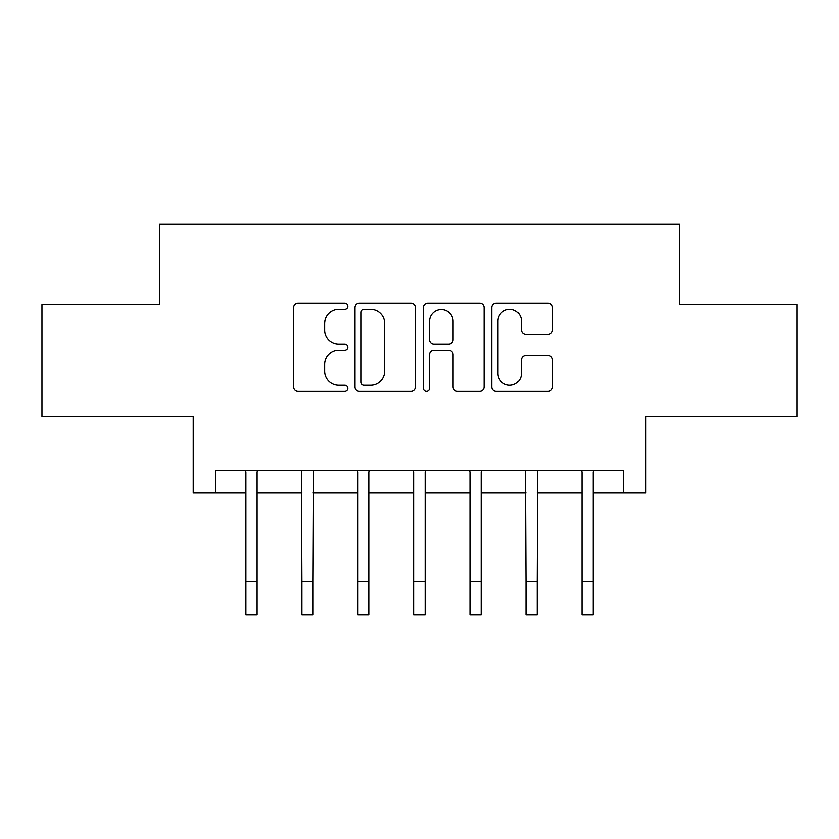 <?xml version="1.0" encoding="UTF-8"?>
<svg xmlns="http://www.w3.org/2000/svg" width="839" height="839" viewBox="0 0 839 839"><rect width="100%" height="100%" fill="white"/><g stroke="black" fill="none" stroke-linecap="round" stroke-linejoin="round"><path stroke-width="1.26" d="M347.797 306.329A3.083 3.083 0 0 0 344.724 303.257L297.981 303.257A4.394 4.394 0 0 0 293.587 307.651L293.587 386.831A4.394 4.394 0 0 0 297.981 391.226L344.724 391.226A3.083 3.083 0 0 0 347.797 388.142A3.083 3.083 0 0 0 344.724 385.07L338.673 385.07A14.074 14.074 0 0 1 324.599 370.995L324.599 364.399A14.074 14.074 0 0 1 338.673 350.314L344.724 350.314A3.083 3.083 0 0 0 347.797 347.241A3.083 3.083 0 0 0 344.724 344.158L338.673 344.158A14.074 14.074 0 0 1 324.599 330.084L324.599 323.487A14.074 14.074 0 0 1 338.673 309.413L344.724 309.413A3.083 3.083 0 0 0 347.797 306.329M548.056 334.258A4.394 4.394 0 0 0 552.45 329.863L552.45 307.651A4.394 4.394 0 0 0 548.056 303.257L496.143 303.257A4.394 4.394 0 0 0 491.748 307.651L491.748 386.831A4.394 4.394 0 0 0 496.143 391.226L548.056 391.226A4.394 4.394 0 0 0 552.45 386.831L552.45 359.994A4.394 4.394 0 0 0 548.056 355.6L525.843 355.6A4.394 4.394 0 0 0 521.438 359.994L521.438 373.303A11.767 11.767 0 0 1 509.672 385.07A11.767 11.767 0 0 1 497.905 373.303L497.905 321.18A11.767 11.767 0 0 1 509.672 309.413A11.767 11.767 0 0 1 521.438 321.18L521.438 329.863A4.394 4.394 0 0 0 525.843 334.258L548.056 334.258M215.602 492.881L215.602 470.48L623.398 470.48L623.398 492.881L645.81 492.881L645.81 416.7L797.05 416.7L797.05 304.662L679.412 304.662L679.412 224.003L159.588 224.003L159.588 304.662L41.95 304.662L41.95 416.7L193.19 416.7L193.19 492.881L245.848 492.881M415.651 307.651A4.394 4.394 0 0 0 411.257 303.257L359.344 303.257A4.394 4.394 0 0 0 354.949 307.651L354.949 386.831A4.394 4.394 0 0 0 359.344 391.226L411.257 391.226A4.394 4.394 0 0 0 415.651 386.831L415.651 307.651M427.743 303.257L479.656 303.257A4.394 4.394 0 0 1 484.051 307.651L484.051 386.831A4.394 4.394 0 0 1 479.656 391.226L457.444 391.226A4.394 4.394 0 0 1 453.039 386.831L453.039 354.719A4.394 4.394 0 0 0 448.645 350.314L433.91 350.314A4.394 4.394 0 0 0 429.505 354.719L429.505 388.142A3.083 3.083 0 0 1 426.432 391.226A3.083 3.083 0 0 1 423.349 388.142L423.349 307.651A4.394 4.394 0 0 1 427.743 303.257M257.049 492.881L301.862 492.881M313.073 492.881L357.886 492.881M369.087 492.881L413.9 492.881M425.1 492.881L469.913 492.881M481.114 492.881L525.927 492.881M537.138 492.881L581.951 492.881M593.152 492.881L623.398 492.881M364.189 309.413A3.083 3.083 0 0 0 361.106 312.486L361.106 381.986A3.083 3.083 0 0 0 364.189 385.07L370.565 385.07A14.074 14.074 0 0 0 384.64 370.995L384.64 323.487A14.074 14.074 0 0 0 370.565 309.413L364.189 309.413M453.039 321.4A11.767 11.767 0 0 0 441.272 309.633A11.767 11.767 0 0 0 429.505 321.4L429.505 339.764A4.394 4.394 0 0 0 433.91 344.158L448.645 344.158A4.394 4.394 0 0 0 453.039 339.764L453.039 321.4M245.313 470.48L245.848 471.791L245.848 581.385L257.049 581.385L257.049 471.791L257.583 470.48M245.848 581.385L245.848 614.997L257.049 614.997L257.049 581.385M301.337 470.48L301.862 581.385L313.073 581.385L313.597 470.48M301.862 581.385L301.862 614.997L313.073 614.997L313.073 581.385M357.351 470.48L357.886 471.791L357.886 581.385L369.087 581.385L369.087 471.791L369.621 470.48M357.886 581.385L357.886 614.997L369.087 614.997L369.087 581.385M413.365 470.48L413.9 471.791L413.9 581.385L425.1 581.385L425.1 471.791L425.635 470.48M413.9 581.385L413.9 614.997L425.1 614.997L425.1 581.385M469.379 470.48L469.913 471.791L469.913 581.385L481.114 581.385L481.114 471.791L481.649 470.48M469.913 581.385L469.913 614.997L481.114 614.997L481.114 581.385M525.403 470.48L525.927 581.385L537.138 581.385L537.663 470.48M525.927 581.385L525.927 614.997L537.138 614.997L537.138 581.385M581.417 470.48L581.951 471.791L581.951 581.385L593.152 581.385L593.152 471.791L593.687 470.48M581.951 581.385L581.951 614.997L593.152 614.997L593.152 581.385"/></g></svg>
